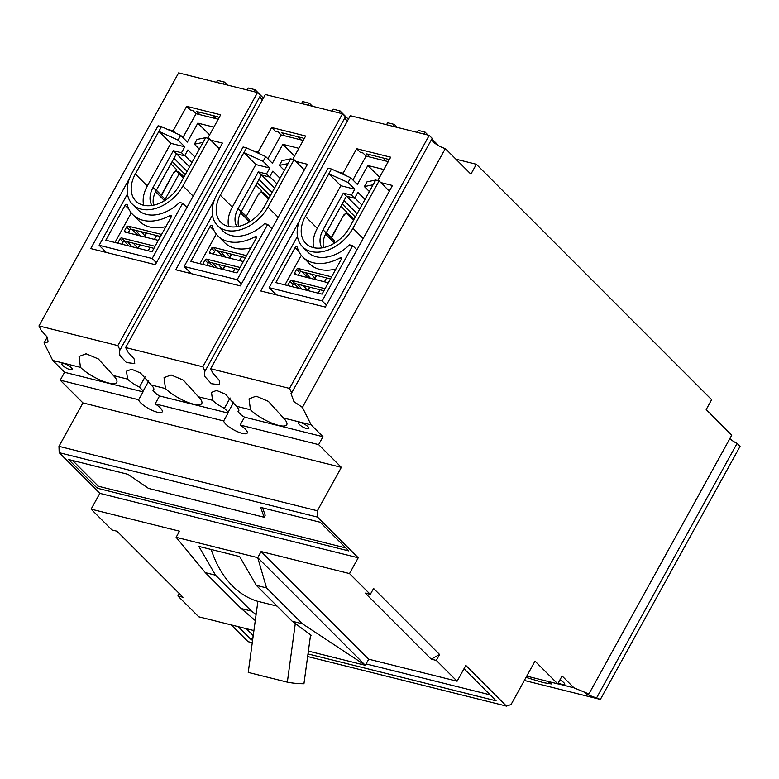 <?xml version="1.0" encoding="UTF-8"?>
<svg xmlns="http://www.w3.org/2000/svg" width="779" height="779" viewBox="0 0 779 779"><rect width="100%" height="100%" fill="white"/><g stroke="black" fill="none" stroke-linecap="round" stroke-linejoin="round"><path stroke-width="1.17" d="M557.774 683.777L573.928 687.808L588.875 694.011L731.763 435.159L706.183 409.559L711.626 399.685L476.358 164.272L470.906 174.145L445.325 148.546L302.427 407.398L293.926 401.623L291.015 393.561L291.726 392.801L289.535 388.409L429.219 135.371L350.336 115.701L210.651 368.74L212.842 373.131L219.172 380.142L219.746 384.787L211.382 383.706L204.887 376.588L204.312 371.943L205.023 371.184L202.832 366.792L342.517 113.753L265.337 94.512L125.653 347.551L127.844 351.942L134.163 358.953L134.738 363.589L126.383 362.517L119.888 355.39L119.314 350.754L120.024 349.985L117.833 345.603L257.518 92.555L178.634 72.895L38.95 325.934L41.141 330.325L47.47 337.336L48.045 341.971L44.023 342.964L47.305 337.025M179.248 173.727L164.651 200.164M71.347 367.688A5.862 1.626 28.9 0 1 72.233 369.47A5.862 1.626 28.9 0 1 68.279 369.012A5.862 1.626 28.9 0 1 62.846 365.575A5.862 1.626 28.9 0 1 61.96 363.793A5.862 1.626 28.9 0 1 65.913 364.251A5.862 1.626 28.9 0 1 71.347 367.688M302.427 407.398L311.152 424.876L283.439 417.972L268.356 401.341L256.106 396.151L249.046 398.858L250.458 409.744L236.349 406.229L225.443 394.174L216.601 390.435L211.508 392.382L212.55 400.299L198.441 396.774L183.357 380.142L171.107 374.952L164.048 377.659L165.46 388.555L151.35 385.03L140.444 372.985L131.602 369.236L126.51 371.193L127.552 379.1L113.442 375.585L98.358 358.953L86.109 353.763L79.049 356.47L80.461 367.357L52.748 360.453L44.023 342.964M283.439 417.972A22.766 6.31 28.9 0 1 286.76 424.74A22.766 6.31 28.9 0 1 271.54 423.007A22.766 6.31 28.9 0 1 250.458 409.744M347.415 120.998A9.854 2.736 28.9 0 1 346.46 120.122A9.854 2.736 28.9 0 1 344.893 117.804M262.416 99.809A9.854 2.736 28.9 0 1 261.462 98.933A9.854 2.736 28.9 0 1 259.894 96.606M113.442 375.585A22.766 6.31 28.9 0 1 116.762 382.353A22.766 6.31 28.9 0 1 101.533 380.619A22.766 6.31 28.9 0 1 80.461 367.357M145.108 376.783L139.402 387.124A16.427 4.557 28.9 0 1 127.552 379.1M198.441 396.774A22.766 6.31 28.9 0 1 201.761 403.541A22.766 6.31 28.9 0 1 186.541 401.818A22.766 6.31 28.9 0 1 165.46 388.555M230.107 397.972L224.401 408.313A16.427 4.557 28.9 0 1 212.55 400.299M151.35 385.03A16.427 4.557 28.9 0 1 153.716 389.889A16.427 4.557 28.9 0 1 152.996 390.513L156.822 394.34A13.379 3.71 28.9 0 1 159.529 395.966L155.167 403.863A13.379 3.71 28.9 0 1 160.201 407.807A13.379 3.71 28.9 0 1 162.227 411.857A13.379 3.71 28.9 0 1 153.22 410.815A13.379 3.71 28.9 0 1 140.824 402.977A13.379 3.71 28.9 0 1 138.691 399.754L143.044 391.856A13.379 3.71 28.9 0 1 143.161 391.039A13.379 3.71 28.9 0 1 143.219 390.941L139.402 387.124M236.349 406.229A16.427 4.557 28.9 0 1 238.715 411.078A16.427 4.557 28.9 0 1 238.004 411.711L241.821 415.528A13.379 3.71 28.9 0 1 244.528 417.154L240.166 425.052A13.379 3.71 28.9 0 1 245.2 429.005A13.379 3.71 28.9 0 1 247.225 433.056A13.379 3.71 28.9 0 1 238.218 432.014A13.379 3.71 28.9 0 1 225.822 424.175A13.379 3.71 28.9 0 1 223.69 420.942L155.167 403.863M526.039 677.399L543.547 682.677L551.912 684.02L546.751 681.119M559.887 679.95A5.862 1.626 28.9 0 1 563.83 682.686A5.862 1.626 28.9 0 1 564.717 684.459A5.862 1.626 28.9 0 1 558.329 682.784M307.987 426.697A5.862 1.626 28.9 0 1 308.873 428.469A5.862 1.626 28.9 0 1 304.93 428.012A5.862 1.626 28.9 0 1 299.487 424.574A5.862 1.626 28.9 0 1 298.6 422.802A5.862 1.626 28.9 0 1 302.554 423.26A5.862 1.626 28.9 0 1 307.987 426.697M148.176 250.77L150.045 247.381M154.456 239.406L156.589 235.531M233.174 271.968L235.054 268.57M239.455 260.595L241.587 256.729M476.358 164.272L455.958 159.189M318.173 293.157L320.052 289.769M324.453 281.794L326.586 277.918M267.908 158.78L281.092 134.903L277.976 131.787L275.26 131.115L271.676 127.522L258.161 152.002L260.264 154.096M182.899 137.591L196.084 113.705L192.978 110.599L190.261 109.917L186.668 106.334L173.162 130.804L175.256 132.907M352.906 179.978L366.091 156.092L362.985 152.986L360.258 152.304L356.675 148.721L343.159 173.191L345.263 175.294M252.269 642.724L248.073 641.682L231.334 624.933M253.925 630.571L198.713 616.802L177.904 595.984L183.007 597.259L117.016 531.229L111.913 529.954L91.114 509.145L99.829 493.35L59.185 452.677L58.97 446.338L82.944 402.918L60.226 380.191L64.589 372.294L52.748 360.453M179.267 593.52L177.904 595.984M524.335 680.466L600.366 699.425L740.05 446.386L737.08 443.407A9.854 2.736 28.9 0 1 729.865 438.606M223.339 84.035L224.43 82.058L217.633 80.364L216.543 82.34M224.43 82.058L227.419 85.057M263.38 98.047L255.035 89.692L248.228 87.998L247.138 89.975M308.338 105.233L309.429 103.256L302.632 101.562L301.541 103.539M309.429 103.256L312.418 106.246M348.379 119.245L340.034 110.891L333.227 109.187L332.136 111.163M393.337 126.422L394.427 124.445L387.63 122.751L386.54 124.728M394.427 124.445L397.417 127.444M428.022 135.069L425.032 132.079L418.235 130.385L417.145 132.362M438.704 145.761L431.868 138.925M342.517 113.753L345.487 116.723L205.023 371.184M429.219 135.371L432.189 138.341L291.726 392.801M445.325 148.546A9.854 2.736 28.9 0 1 436.571 144.456A9.854 2.736 28.9 0 1 431.595 139.422M257.518 92.555L260.488 95.535L120.024 349.985M210.651 368.74L289.535 388.409M125.653 347.551L202.832 366.792M38.95 325.934L117.833 345.603M64.589 372.294L143.044 391.856M60.226 380.191L138.691 399.754M82.944 402.918L341.348 467.342L318.63 444.614L240.166 425.052M58.97 446.338L317.374 510.771L341.348 467.342M348.856 550.948L97.248 488.219L68.562 459.513L128.058 474.343L148.516 488.423L264.12 517.246L260.663 507.402L320.159 522.242L348.856 550.948M99.829 493.35L358.233 557.783L317.589 517.11L59.185 452.677M176.132 537.306L257.732 557.647L266.545 587.911L256.34 585.37L239.659 556.576L198.859 546.41L215.54 575.194L205.344 572.653L176.132 537.306L179.511 531.181L91.114 509.145M358.233 557.783L349.518 573.568L261.111 551.532L257.732 557.647L365.332 665.305L368.71 659.19L457.107 681.226L465.823 665.441L506.477 706.105L511.043 704.557L535.017 661.128L557.735 683.855L562.087 675.968L573.928 687.808M295.299 623.541L287.344 682.161A195.325 129.937 -76 0 0 303.946 683.748L310.539 635.216L311.386 635.43L292.213 621.253L302.408 623.794L365.332 665.305L308.377 651.108M464.011 668.733L496.087 700.827L307.997 653.932M252.63 640.124L251.286 639.783L238.14 626.628M307.647 656.531L506.477 706.105M526.731 676.133L557.735 683.855M600.366 699.425L589.499 695.433L585.672 693.534L588.875 694.011M311.152 424.876L322.983 436.717L318.63 444.614M317.374 510.771L317.589 517.11M349.518 573.568L370.317 594.387L373.589 588.466L439.58 654.496L431.206 659.141L436.308 660.417L439.58 654.496M436.308 660.417L457.107 681.226M258.161 152.002L252.6 150.61M214.517 199.531L175.742 269.768L240.341 285.883L307.462 164.291L295.767 161.38M292.768 159.374L305.67 136.004L271.676 127.522M343.159 173.191L337.599 171.808M299.516 220.72L260.741 290.966L325.34 307.072L392.46 185.49L380.765 182.568M377.776 180.562L390.678 157.192L356.675 148.721M173.162 130.804L167.602 129.421M129.518 178.333L90.744 248.579L155.342 264.685L222.463 143.102L210.768 140.181M207.769 138.175L220.671 114.805L186.668 106.334M244.528 417.154L322.983 436.717M152.996 390.513L153.862 388.945M159.529 395.966L228.043 413.045A13.379 3.71 28.9 0 1 228.159 412.227A13.379 3.71 28.9 0 1 228.218 412.14L224.401 408.313M238.004 411.711L238.861 410.144M143.219 390.941L148.77 380.892M223.69 420.942L228.043 413.045M228.218 412.14L233.768 402.081M72.642 460.525L98.339 486.242L97.248 488.219M98.339 486.242L345.866 547.958M262.611 507.889L265.201 515.279L264.12 517.246M261.111 551.532L368.71 659.19M431.206 659.141L365.215 593.111L370.317 594.387M255.278 620.59L241.208 608.535L251.413 611.077L256.096 614.543M366.091 663.922L490.108 694.839M251.286 639.783L253.126 636.462M246.291 628.663L253.233 635.615M737.08 443.407L596.607 697.867M266.545 587.911L302.408 623.794M241.208 608.535L205.344 572.653M251.413 611.077L215.54 575.194M257.888 601.378A123.997 82.486 -76 0 1 211.206 549.487M256.34 585.37L292.213 621.253M287.344 682.161L248.238 672.413L257.888 601.339L277.09 606.12M323.918 290.733L294.803 283.468A1.412 0.974 -45 0 0 293.128 284.393L291.901 286.614M330.462 278.882L301.337 271.628A1.412 0.974 -45 0 0 299.662 272.553L298.182 275.24M365 199.434L357.882 192.316L354.611 198.236L346.451 196.201L326.187 232.911A22.523 15.619 -45 0 0 323.587 247.576M287.87 285.601A1.412 0.974 135 0 1 288.055 284.841L290.012 281.287A1.412 0.974 135 0 1 291.687 280.362L325.057 288.678M328.319 282.758L294.959 274.432A1.412 0.974 135 0 1 294.589 273.001L296.556 269.446A1.412 0.974 135 0 1 298.23 268.512L331.591 276.837M354.796 197.905L361.904 205.023M321.931 247.868A22.523 15.619 135 0 1 323.081 229.805L326.187 232.911M346.451 196.201L343.344 193.085L323.081 229.805M354.611 198.236L351.504 195.12L343.344 193.085M326.372 232.58L331.289 237.507L343.656 215.101L346.957 212.278L340.91 206.231M307.871 277.655L302.018 271.793M298.99 288.376L294.131 283.517M276.311 294.851L269.135 287.665L322.175 300.898L326.411 305.134M335.944 268.959A42.241 29.281 135 0 1 309.526 263.73L302.827 257.031A42.241 29.281 -45 0 0 340.063 257.917A1.412 0.974 135 0 1 341.329 259.193L322.048 294.121L275.805 282.592L295.085 247.664A1.412 0.974 135 0 1 297.286 247.245A42.241 29.281 -45 0 0 302.827 257.031M301.278 255.288L284.939 284.871M351.504 195.12L354.776 189.2L348.077 182.5L350.696 177.768L357.386 184.467L367.854 165.518L379.597 177.271M389.334 191.147L379.091 180.894L375.692 180.046L367.016 181.838L364.397 186.57L369.353 191.527M313.645 247.654A30.508 21.15 135 0 1 317.296 228.364L340.832 185.723L354.776 189.2M346.373 213.378L348.943 214.264L354.007 219.337M346.957 212.278L346.119 213.358M311.308 274.111L316.177 279.729M303.343 285.601L307.617 290.528M310.461 278.298L305.592 272.689M301.901 289.097L297.627 284.169M322.175 300.898L352.683 245.628L356.918 249.864M352.683 245.628L349.537 244.84A35.201 24.402 135 0 1 307.812 252.055L302.544 246.787A35.201 24.402 135 0 1 301.94 215.549L328.095 168.176L331.494 169.024L350.696 177.768M297.451 236.378L269.135 287.665M353.462 220.321L346.898 213.758A4.693 3.126 104 0 0 346.421 213.378M388.234 161.613L369.83 157.027L366.724 153.921L387.796 159.169L388.945 160.318M383.872 169.51L367.854 165.518M366.091 156.092L369.83 157.027M348.077 182.5L328.884 173.766L340.832 185.723M317.296 228.364L305.349 216.396A30.508 21.15 135 0 0 305.865 243.476A30.508 21.15 135 0 0 349.547 227.419L373.083 184.789L364.397 186.57M305.349 216.396L331.494 169.024M379.091 180.894L352.945 228.266A35.201 24.402 135 0 1 302.544 246.787M373.083 184.789L375.692 180.046M386.141 161.097L383.034 157.981M425.032 132.079L423.942 134.056M153.921 248.345L124.796 241.081A1.412 0.974 -45 0 0 123.121 242.006L121.904 244.226M160.455 236.504L131.339 229.24A1.412 0.974 -45 0 0 129.665 230.165L128.175 232.853M194.993 157.046L187.885 149.928L184.613 155.849L176.453 153.814L156.19 190.524A22.523 15.619 -45 0 0 153.59 205.189M117.863 243.214A1.412 0.974 135 0 1 118.057 242.454L120.015 238.9A1.412 0.974 135 0 1 121.69 237.975L155.05 246.291M158.322 240.37L124.961 232.045A1.412 0.974 135 0 1 124.591 230.613L126.549 227.059A1.412 0.974 135 0 1 128.223 226.124L161.594 234.45M184.798 155.518L191.907 162.636M151.934 205.481A22.523 15.619 135 0 1 153.073 187.418L156.19 190.524M176.453 153.814L173.347 150.698L153.073 187.418M184.613 155.849L181.507 152.733L173.347 150.698M156.365 190.203L161.282 195.12L173.649 172.714L176.95 169.89L170.913 163.843M137.873 235.268L132.011 229.406M128.983 245.989L124.134 241.13M106.314 252.464L99.137 245.278L152.178 258.511L156.413 262.747M165.937 226.572A42.241 29.281 135 0 1 139.519 221.343L132.829 214.644A42.241 29.281 -45 0 0 170.065 215.53A1.412 0.974 135 0 1 171.331 216.805L152.041 251.734L105.808 240.205L125.088 205.276A1.412 0.974 135 0 1 127.289 204.867A42.241 29.281 -45 0 0 132.829 214.644M131.271 212.901L114.941 242.483M181.507 152.733L184.769 146.812L178.079 140.113L180.699 135.38L187.388 142.08L197.847 123.131L209.59 134.884M219.337 148.76L209.093 138.506L205.695 137.659L197.019 139.451L194.399 144.183L199.356 149.14M143.648 205.267A30.508 21.15 135 0 1 147.299 185.977L170.835 143.336L184.769 146.812M183.464 177.933L176.901 171.37A4.693 3.126 104 0 0 176.414 170.99L178.936 171.877L184.01 176.95M176.95 169.89L176.112 170.971M141.311 231.723L146.179 237.342M133.345 243.214L137.61 248.141M140.463 235.91L135.585 230.302M131.894 246.709L127.62 241.782M152.178 258.511L182.685 203.241L186.921 207.477M182.685 203.241L179.54 202.452A35.201 24.402 135 0 1 137.805 209.668L132.547 204.4A35.201 24.402 135 0 1 131.943 173.162L158.098 125.789L161.496 126.636L180.699 135.38M127.454 193.99L99.137 245.278M218.237 119.226L199.823 114.64L196.717 111.533L217.799 116.782L218.948 117.931M213.874 127.123L197.847 123.131M196.084 113.705L199.823 114.64M178.079 140.113L158.877 131.378L170.835 143.336M147.299 185.977L135.342 174.009A30.508 21.15 135 0 0 135.867 201.089A30.508 21.15 135 0 0 179.54 185.032L203.076 142.401L194.399 144.183M135.342 174.009L161.496 126.636M209.093 138.506L182.948 185.879A35.201 24.402 135 0 1 132.547 204.4M203.076 142.401L205.695 137.659M216.143 118.71L213.037 115.594M255.035 89.692L253.944 91.669M238.919 269.534L209.794 262.27A1.412 0.974 -45 0 0 208.12 263.205L206.902 265.415M245.463 257.693L216.338 250.429A1.412 0.974 -45 0 0 214.663 251.364L213.183 254.042M279.992 178.235L272.884 171.117L269.612 177.037L261.452 175.002L241.188 211.722A22.523 15.619 -45 0 0 238.588 226.377M202.861 264.412A1.412 0.974 135 0 1 203.056 263.643L205.013 260.098A1.412 0.974 135 0 1 206.688 259.164L240.059 267.479M243.321 261.559L209.96 253.243A1.412 0.974 135 0 1 209.59 251.802L211.557 248.248A1.412 0.974 135 0 1 213.222 247.323L246.592 255.639M269.797 176.716L276.905 183.834M236.933 226.679A22.523 15.619 135 0 1 238.082 208.606L241.188 211.722M261.452 175.002L258.346 171.896L238.082 208.606M269.612 177.037L266.506 173.931L258.346 171.896M241.363 211.391L246.281 216.309L258.657 193.913L261.958 191.089L255.911 185.042M222.872 256.466L217.01 250.604M213.982 267.178L209.132 262.328M191.313 273.653L184.136 266.476L237.176 279.7L241.412 283.936M250.935 247.761A42.241 29.281 135 0 1 224.527 242.532L217.828 235.833A42.241 29.281 -45 0 0 255.064 236.719A1.412 0.974 135 0 1 256.33 238.004L237.05 272.932L190.806 261.403L210.087 226.475A1.412 0.974 135 0 1 212.287 226.056A42.241 29.281 -45 0 0 217.828 235.833M216.27 234.09L199.94 263.682M266.506 173.931L269.777 168.011L263.078 161.311L265.697 156.569L272.387 163.269L282.845 144.319L294.589 156.073M304.336 169.949L294.092 159.705L290.694 158.858L282.017 160.64L279.398 165.382L284.354 170.338M228.646 226.465A30.508 21.15 135 0 1 232.298 207.165L255.833 164.535L269.777 168.011M261.374 192.179L263.945 193.075L269.008 198.139M261.958 191.089L261.121 192.16M226.309 252.922L231.178 258.531M218.344 264.402L222.619 269.33M225.462 257.109L220.593 251.49M216.893 267.908L212.618 262.981M237.176 279.7L267.684 224.43L271.92 228.675M267.684 224.43L264.539 223.651A35.201 24.402 135 0 1 222.804 230.857L217.545 225.598A35.201 24.402 135 0 1 216.942 194.361L243.097 146.988L246.495 147.835L265.697 156.569M212.453 215.189L184.136 266.476M268.463 199.132L261.9 192.559A4.693 3.126 104 0 0 261.423 192.189M303.235 140.424L284.832 135.838L281.716 132.722L302.797 137.98L303.946 139.129M298.873 148.322L282.845 144.319M281.092 134.903L284.832 135.838M263.078 161.311L243.876 152.567L255.833 164.535M232.298 207.165L220.34 195.208A30.508 21.15 135 0 0 220.866 222.278A30.508 21.15 135 0 0 264.548 206.231L288.084 163.59L279.398 165.382M220.34 195.208L246.495 147.835M294.092 159.705L267.947 207.078A35.201 24.402 135 0 1 217.545 225.598M288.084 163.59L290.694 158.858M301.142 139.899L298.036 136.792M340.034 110.891L338.943 112.858M272.105 192.54L259.008 179.433M187.096 171.341L174.009 158.244M357.103 213.728L344.006 200.631M288.055 284.841L289.136 285.922M290.012 281.287L293.128 284.393M291.687 280.362L294.803 283.468M296.39 274.792L294.589 273.001M296.556 269.446L299.662 272.553M298.23 268.512L301.337 271.628M314.716 278.035L316.206 275.338M333.753 243.554L334.21 242.727L325.573 234.09M307.793 290.567L309.672 287.178M346.567 196.23L359.577 209.249M331.503 237.936L343.656 215.101M355.292 217.01L342.195 203.913M334.172 240.643L334.21 242.727A2.347 1.626 -45 0 0 334.172 240.643L326.274 232.746M341.338 259.183L340.063 257.917M295.085 247.664L298.844 251.422M346.898 213.758L348.943 214.264M363.189 238.52L352.945 228.266M118.057 242.454L119.129 243.535M120.015 238.9L123.121 242.006M121.69 237.975L124.796 241.081M126.383 232.405L124.591 230.613M126.549 227.059L129.665 230.165M128.223 226.124L131.339 229.24M144.709 235.648L146.209 232.95M163.746 201.167L164.203 200.339L155.576 191.702M137.795 248.18L139.665 244.791M176.56 153.843L189.579 166.862M161.496 195.548L173.649 172.714M185.285 174.623L172.198 161.526M164.165 198.255L164.203 200.339A2.347 1.626 -45 0 0 164.165 198.255L156.277 190.358M171.331 216.796L170.065 215.53M125.088 205.276L128.847 209.035M176.901 171.37L178.936 171.877M193.192 196.133L182.948 185.879M203.056 263.643L204.127 264.724M205.013 260.098L208.12 263.205M206.688 259.164L209.794 262.27M211.382 253.603L209.59 251.802M211.557 248.248L214.663 251.364M213.222 247.323L216.338 250.429M229.717 256.846L231.207 254.139M248.744 222.366L249.202 221.528L240.575 212.891M222.794 269.378L224.664 265.98M261.569 175.032L274.578 188.051M246.203 216.484A2.347 1.626 -45 0 1 246.281 216.309L258.657 193.913M270.284 195.821L257.197 182.724M249.163 219.444L249.202 221.528A2.347 1.626 -45 0 0 249.163 219.444L241.276 211.557M256.33 237.994L255.064 236.719M210.087 226.475L213.845 230.233M261.9 192.559L263.945 193.075M278.191 217.322L267.947 207.078M343.87 215.53C345.214 213.748 346.09 213.027 346.509 213.368M316.595 275.435L314.989 278.356M310.061 287.276L308.192 290.674M173.863 173.142C175.207 171.361 176.093 170.64 176.512 170.981M146.598 233.048L144.982 235.969M140.064 244.888L138.185 248.287M258.862 194.331C260.215 192.549 261.092 191.829 261.51 192.17M231.597 254.236L229.99 257.158M225.063 266.077L223.183 269.476"/></g></svg>

